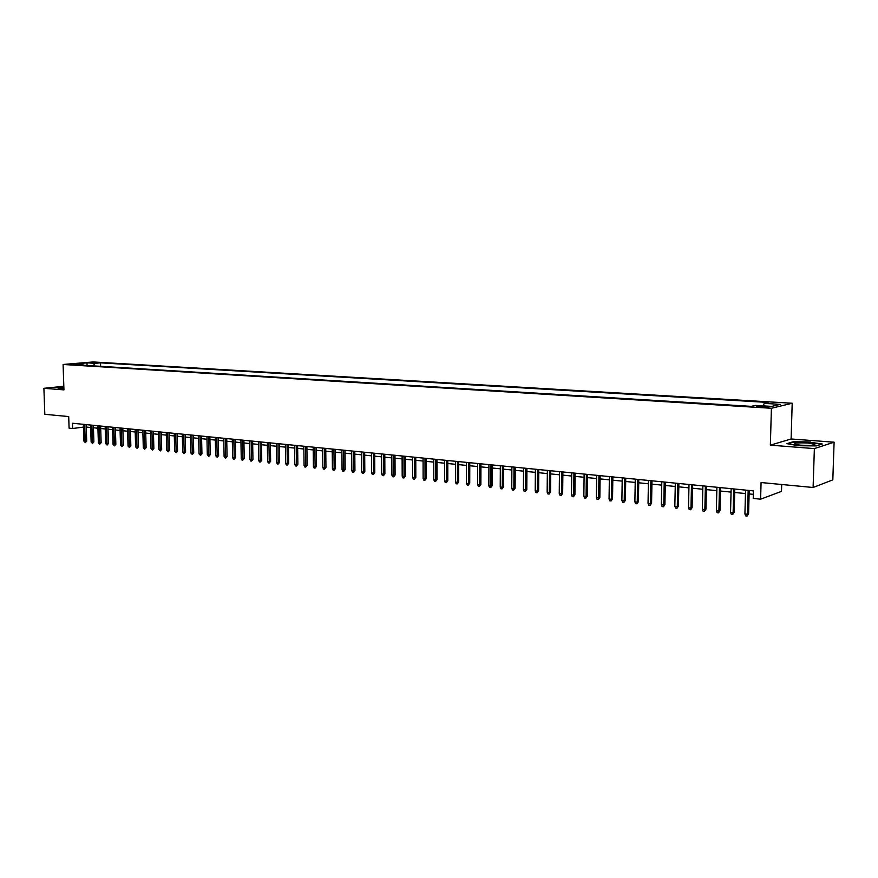 <?xml version="1.0" encoding="UTF-8"?>
<svg xmlns="http://www.w3.org/2000/svg" width="878" height="878" viewBox="0 0 878 878"><rect width="100%" height="100%" fill="white"/><g stroke="black" fill="none" stroke-linecap="round" stroke-linejoin="round"><path stroke-width="1.32" d="M70.833 364.655L76.88 364.326L70.833 364.655M792.197 403.243L92.947 361.955L63.095 364.48L771.411 408.27L792.197 403.243L791.111 438.978L770.357 445.157L814.367 448.592L834.1 442.194L791.111 438.978M834.1 442.194L832.816 479.871L813.105 487.488L761.072 482.538L760.611 499.187L781.486 491.373L781.694 484.502M63.82 386.298L43.9 388.306L44.811 414.295L68.703 416.578L69.088 428.146L72.633 428.519L83.498 427.081M814.367 448.592L813.105 487.488M760.611 499.187L753.225 498.43L753.423 490.89L72.468 423.24L72.633 428.519M766.187 406.415L756.43 406.701L762.587 407.271L769.095 406.788L766.187 406.415L766.154 407.359M83.465 365.27L82.708 364.381L76.99 364.875L751.338 406.36L755.442 405.406L771.707 406.393L780.29 404.341L764.178 403.375L768.129 402.453L100.52 362.855L94.956 363.327L93.211 365.874M82.708 364.381L74.86 363.898L87.12 362.855L94.956 363.327M770.357 445.157L771.411 408.27M43.9 388.306L63.94 389.876L63.095 364.48M86.253 427.048L90.675 427.498M93.441 427.773L97.93 428.223M100.707 428.508L105.25 428.969M108.038 429.243L112.636 429.715M115.435 429.99L120.088 430.461M122.898 430.747L127.617 431.219M130.438 431.504L135.212 431.987M138.055 432.272L142.884 432.766M145.726 433.052L150.632 433.545M153.485 433.831L158.446 434.336M161.311 434.621L166.348 435.126M169.224 435.422L174.316 435.938M177.202 436.223L182.361 436.75M185.258 437.035L190.482 437.562M193.401 437.859L198.691 438.396M201.622 438.693L206.978 439.23M209.919 439.527L215.351 440.076M218.304 440.372L223.802 440.932M226.765 441.228L232.341 441.788M235.315 442.084L240.967 442.655M243.952 442.962L249.681 443.533M252.677 443.84L258.472 444.422M261.49 444.729L267.373 445.322M270.391 445.629L276.351 446.233M279.38 446.54L285.427 447.143M288.467 447.451L294.591 448.065M297.653 448.384L303.854 449.009M306.927 449.316L313.216 449.953M316.31 450.26L322.687 450.908M325.782 451.215L332.246 451.874M335.352 452.181L341.904 452.839M345.032 453.158L351.672 453.827M354.811 454.145L361.549 454.826M364.699 455.144L371.526 455.836M374.697 456.154L381.612 456.845M384.794 457.175L391.818 457.877M395.012 458.206L402.124 458.92M405.34 459.249L412.55 459.973M415.777 460.291L423.097 461.038M426.335 461.367L433.754 462.113M437.003 462.443L444.542 463.2M447.802 463.529L455.441 464.297M458.722 464.627L466.47 465.417M469.763 465.746L477.621 466.536M480.935 466.866L488.903 467.678M492.229 468.007L500.317 468.83M503.654 469.159L511.863 469.993M515.221 470.334L523.551 471.168M526.921 471.508L535.371 472.364M538.752 472.704L547.334 473.571M550.736 473.911L559.429 474.789M562.853 475.141L571.688 476.03M575.112 476.37L584.079 477.281M587.525 477.621L596.634 478.543M600.091 478.894L609.332 479.827M612.811 480.178L622.184 481.122M625.685 481.473L635.211 482.439M638.723 482.79L648.392 483.767M651.915 484.118L661.738 485.117M665.283 485.468L675.248 486.478M678.815 486.84L688.934 487.861M692.512 488.223L702.795 489.255M706.395 489.617L716.832 490.67M720.454 491.032L731.056 492.108M734.688 492.47L745.466 493.557M749.11 493.93L753.335 494.358M763.245 405.877L764.178 403.375M100.619 366.324L100.52 362.855M87.12 362.855L86.988 365.489M810.548 441.941L793.064 441.777L786.886 443.653L798.376 445.739L816.233 445.914L822.214 443.994L810.537 442.336M63.831 386.704L56.774 387.417L58.925 388.394L63.896 388.427M748.166 490.363L747.529 514.267L748.583 513.86L747.134 516.044L747.529 514.267L744.917 513.981L745.554 490.111M748.583 513.86L749.208 490.473M747.134 516.044L745.685 515.88L744.917 513.981M800.945 445.245C809.955 445.695 814.597 445.365 814.861 444.246L808.045 443.028C797.268 442.578 792.999 443.05 795.248 444.444L800.945 445.245M809.395 445.442L799.573 445.124M787.862 443.829L793.405 442.139L810.35 442.303L821.413 444.246M57.213 387.626L63.842 386.946M63.853 387.297L61.284 388.021L63.885 388.285M733.723 488.936L733.119 512.675L734.184 512.28L732.735 514.442L733.119 512.675L730.54 512.401L731.144 488.673M734.184 512.28L734.776 489.035M732.735 514.442L731.297 514.288L730.54 512.401M719.466 487.52L718.895 511.117L719.971 510.711L718.522 512.873L718.895 511.117L716.349 510.831L716.909 487.257M719.971 510.711L720.531 487.619M718.522 512.873L717.106 512.708L716.349 510.831M705.385 486.116L704.847 509.569L705.945 509.174L704.485 511.314L704.847 509.569L702.334 509.295L702.872 485.863M705.945 509.174L706.472 486.225M704.485 511.314L703.091 511.161L702.334 509.295M691.491 484.733L690.986 508.044L692.094 507.649L690.635 509.778L690.986 508.044L688.506 507.769L689 484.491M692.094 507.649L692.588 484.843M690.635 509.778L689.263 509.624L688.506 507.769M677.761 483.372L677.289 506.529L678.409 506.145L676.96 508.252L677.289 506.529L674.842 506.266L675.314 483.13M678.409 506.145L678.881 483.482M676.96 508.252L675.599 508.11L674.842 506.266M664.218 482.022L663.768 505.048L664.909 504.663L663.45 506.76L663.768 505.048L661.353 504.773L661.792 481.792M664.909 504.663L665.348 482.143M663.45 506.76L662.111 506.606L661.353 504.773M650.839 480.694L650.422 503.577L651.575 503.204L650.115 505.278L650.422 503.577L648.041 503.313L648.447 480.464M651.575 503.204L651.981 480.815M650.115 505.278L648.787 505.135L648.041 503.313M637.626 479.388L637.241 502.117L638.394 501.755L636.945 503.818L637.241 502.117L634.882 501.865L635.266 479.147M638.394 501.755L638.778 479.498M636.945 503.818L635.628 503.676L634.882 501.865M624.576 478.093L624.214 500.69L625.388 500.317L623.929 502.381L624.214 500.69L621.887 500.427L622.239 477.862M625.388 500.317L625.74 478.203M623.929 502.381L622.634 502.227L621.887 500.427M611.681 476.809L611.351 499.275L612.537 498.913L611.077 500.954L611.351 499.275L609.058 499.022L609.376 476.578M612.537 498.913L612.855 476.93M611.077 500.954L609.804 500.811L609.058 499.022M598.95 475.547L598.642 497.87L599.839 497.519L598.379 499.538L598.642 497.87L596.371 497.628L596.667 475.316M599.839 497.519L600.135 475.656M598.379 499.538L597.117 499.406L596.371 497.628M586.372 474.296L586.087 496.487L587.294 496.136L585.835 498.155L586.087 496.487L583.848 496.246L584.122 474.076M587.294 496.136L587.569 474.416M585.835 498.155L584.594 498.013L583.848 496.246M573.938 473.055L573.685 495.126L574.903 494.775L573.444 496.772L573.685 495.126L571.468 494.885L571.721 472.836M574.903 494.775L575.156 473.176M573.444 496.772L572.215 496.641L571.468 494.885M561.657 471.837L561.437 493.776L562.655 493.425L561.207 495.422L561.437 493.776L559.242 493.535L559.462 471.618M562.655 493.425L562.886 471.958M561.207 495.422L559.988 495.28L559.242 493.535M549.529 470.63L549.332 492.448L550.561 492.097L549.101 494.073L549.332 492.448L547.159 492.207L547.356 470.421M550.561 492.097L550.758 470.762M549.101 494.073L547.905 493.941L547.159 492.207M537.534 469.445L537.358 491.12L538.609 490.791L537.149 492.745L537.358 491.12L535.218 490.89L535.393 469.225M538.609 490.791L538.785 469.565M537.149 492.745L535.964 492.613L535.218 490.89M525.692 468.27L525.538 489.825L526.789 489.485L525.329 491.439L525.538 489.825L523.42 489.595L523.573 468.051M526.789 489.485L526.943 468.391M525.329 491.439L524.155 491.307L523.42 489.595M513.981 467.107L513.849 488.541L515.112 488.201L513.652 490.144L513.849 488.541L511.753 488.311L511.885 466.898M515.112 488.201L515.243 467.228M513.652 490.144L512.489 490.012L511.753 488.311M502.403 465.955L502.293 487.268L503.566 486.939L502.106 488.859L502.293 487.268L500.23 487.038L500.339 465.746M503.566 486.939L503.676 466.075M502.106 488.859L500.965 488.739L500.23 487.038M490.967 464.813L490.879 486.006L492.152 485.688L490.703 487.597L490.879 486.006L488.837 485.786L488.914 464.616M492.152 485.688L492.24 464.945M490.703 487.597L489.562 487.477L488.837 485.786M479.651 463.694L479.586 484.766L480.881 484.447L479.421 486.346L479.586 484.766L477.566 484.546L477.632 463.496M480.881 484.447L480.946 463.825M479.421 486.346L478.301 486.225L477.566 484.546M468.479 462.585L468.435 483.537L469.73 483.218L468.27 485.106L468.435 483.537L466.437 483.317L466.47 462.388M469.73 483.218L469.774 462.706M468.27 485.106L467.162 484.985L466.437 483.317M457.416 461.488L457.394 482.318L458.7 482.011L457.251 483.888L457.394 482.318L455.43 482.099L455.441 461.29M458.7 482.011L458.722 461.619M457.251 483.888L456.154 483.767L455.43 482.099M446.496 460.401L446.485 481.122L447.802 480.815L446.342 482.68L446.485 481.122L444.542 480.903L444.542 460.204M447.802 480.815L447.802 460.533M446.342 482.68L445.267 482.56L444.542 480.903M435.686 459.326L435.707 479.937L437.024 479.629L435.565 481.484L435.707 479.937L433.776 479.717L433.754 459.128M437.024 479.629L437.003 459.457M435.565 481.484L434.5 481.363L433.776 479.717M424.996 458.261L425.04 478.762L426.357 478.455L424.908 480.299L425.04 478.762L423.13 478.543L423.086 458.075M426.357 478.455L426.324 458.393M424.908 480.299L423.854 480.178L423.13 478.543M414.438 457.219L414.493 477.599L415.821 477.292L414.372 479.136L414.493 477.599L412.605 477.391L412.55 457.032M415.821 477.292L415.766 457.35M414.372 479.136L413.318 479.015L412.605 477.391M403.99 456.176L404.056 476.447L405.395 476.15L403.946 477.972L404.056 476.447L402.19 476.238L402.113 455.989M405.395 476.15L405.329 456.308M403.946 477.972L402.914 477.862L402.19 476.238M393.651 455.144L393.739 475.316L395.089 475.02L393.64 476.831L393.739 475.316L391.895 475.108L391.807 454.969M395.089 475.02L395.001 455.287M393.64 476.831L392.609 476.721L391.895 475.108M383.434 454.135L383.532 474.186L384.882 473.9L383.445 475.7L383.532 474.186L381.71 473.988L381.601 453.948M384.882 473.9L384.784 454.266M383.445 475.7L382.424 475.591L381.71 473.988M373.315 453.125L373.446 473.077L374.796 472.792L373.359 474.581L373.446 473.077L371.635 472.88L371.504 452.949M374.796 472.792L374.676 453.267M373.359 474.581L372.349 474.471L371.635 472.88M363.316 452.137L363.459 471.98L364.82 471.695L363.371 473.472L363.459 471.98L361.67 471.782L361.527 451.961M364.82 471.695L364.677 452.269M363.371 473.472L362.384 473.363L361.67 471.782M353.417 451.149L353.582 470.893L354.942 470.608L353.505 472.375L353.582 470.893L351.815 470.696L351.65 450.974M354.942 470.608L354.789 451.292M353.505 472.375L352.517 472.265L351.815 470.696M343.627 450.184L343.803 469.818L345.175 469.532L343.737 471.299L343.803 469.818L342.058 469.62L341.882 450.008M345.175 469.532L345.01 450.315M343.737 471.299L342.771 471.19L342.058 469.62M333.947 449.218L334.134 468.753L335.517 468.479L334.079 470.224L334.134 468.753L332.411 468.556L332.213 449.042M335.517 468.479L335.33 449.36M334.079 470.224L333.113 470.114L332.411 468.556M324.366 448.263L324.575 467.7L325.947 467.425L324.52 469.159L324.575 467.7L322.863 467.513L322.654 448.098M325.947 467.425L325.749 448.406M324.52 469.159L323.565 469.061L322.863 467.513M314.884 447.33L315.103 466.657L316.486 466.383L315.059 468.117L315.103 466.657L313.413 466.47L313.194 447.154M316.486 466.383L316.278 447.462M315.059 468.117L314.115 468.007L313.413 466.47M305.5 446.397L305.742 465.625L307.124 465.351L305.698 467.074L305.742 465.625L304.062 465.439L303.821 446.222M307.124 465.351L306.894 446.529M305.698 467.074L304.765 466.975L304.062 465.439M296.215 445.475L296.468 464.605L297.861 464.341L296.435 466.053L296.468 464.605L294.81 464.418L294.558 445.311M297.861 464.341L297.62 445.607M296.435 466.053L295.513 465.944L294.81 464.418M287.029 444.553L287.293 463.595L288.686 463.332L287.26 465.033L287.293 463.595L285.657 463.408L285.383 444.4M288.686 463.332L288.434 444.696M287.26 465.033L286.349 464.934L285.657 463.408M277.931 443.653L278.216 462.596L279.61 462.333L278.183 464.023L278.216 462.596L276.592 462.41L276.307 443.489M279.61 462.333L279.347 443.796M278.183 464.023L277.283 463.924L276.592 462.41M268.931 442.764L269.228 461.598L270.633 461.345L269.206 463.024L269.228 461.598L267.614 461.422L267.329 442.6M270.633 461.345L270.347 442.896M269.206 463.024L268.317 462.925L267.614 461.422M260.031 441.875L260.327 460.621L261.743 460.368L260.316 462.047L260.327 460.621L258.736 460.445L258.428 441.722M261.743 460.368L261.446 442.018M260.316 462.047L259.427 461.949L258.736 460.445M251.207 440.997L251.525 459.655L252.941 459.403L251.514 461.071L251.525 459.655L249.956 459.479L249.626 440.844M252.941 459.403L252.634 441.14M251.514 461.071L250.636 460.972L249.956 459.479M242.482 440.13L242.811 458.689L244.227 458.448L242.8 460.105L242.811 458.689L241.252 458.525L240.912 439.977M244.227 458.448L243.897 440.273M242.8 460.105L241.933 460.006L241.252 458.525M233.833 439.274L234.185 457.745L235.6 457.493L234.185 459.139L234.185 457.745L232.637 457.57L232.297 439.121M235.6 457.493L235.26 439.417M234.185 459.139L233.318 459.051L232.637 457.57M225.284 438.429L225.635 456.801L227.062 456.56L225.646 458.195L225.635 456.801L224.109 456.637L223.747 438.276M227.062 456.56L226.711 438.561M225.646 458.195L224.109 456.637M216.811 437.584L217.184 455.869L218.6 455.627L217.184 457.262L217.184 455.869L215.67 455.704L215.297 437.431M218.6 455.627L218.249 437.727M217.184 457.262L215.67 455.704M208.426 436.75L208.799 454.947L210.226 454.705L208.821 456.33L208.799 454.947L207.307 454.782L206.923 436.596M210.226 454.705L209.864 436.893M208.821 456.33L207.307 454.782M200.118 435.927L200.513 454.036L201.94 453.794L200.535 455.408L200.513 454.036L199.032 453.871L198.637 435.773M201.94 453.794L201.556 436.07M200.535 455.408L199.032 453.871M191.898 435.104L192.304 453.136L193.731 452.894L192.326 454.497L192.304 453.136L190.833 452.971L190.427 434.961M193.731 452.894L193.347 435.247M192.326 454.497L190.833 452.971M183.754 434.303L184.171 452.236L185.598 452.005L184.193 453.597L184.171 452.236L182.712 452.082L182.306 434.149M185.598 452.005L185.203 434.445M184.193 453.597L182.712 452.082M175.699 433.502L176.116 451.347L177.554 451.116L176.149 452.708L176.116 451.347L174.678 451.193L174.25 433.359M177.554 451.116L177.136 433.644M176.149 452.708L174.678 451.193M167.709 432.7L168.137 450.469L169.575 450.238L168.181 451.819L168.137 450.469L166.71 450.315L166.282 432.558M169.575 450.238L169.158 432.854M168.181 451.819L166.71 450.315M159.796 431.921L160.246 449.602L161.684 449.371L160.29 450.952L160.246 449.602L158.83 449.448L158.38 431.778M161.684 449.371L161.256 432.064M160.29 450.952L158.83 449.448M151.971 431.142L152.421 448.746L153.859 448.515L152.465 450.085L152.421 448.746L151.016 448.592L150.566 430.999M153.859 448.515L153.42 431.285M152.465 450.085L151.016 448.592M144.212 430.374L144.672 447.89L146.11 447.67L144.716 449.218L144.672 447.89L143.29 447.736L142.818 430.231M146.11 447.67L145.66 430.516M144.716 449.218L143.29 447.736M136.529 429.605L137.001 447.045L138.439 446.825L137.056 448.373L137.001 447.045L135.618 446.891L135.146 429.474M138.439 446.825L137.978 429.748M137.056 448.373L135.618 446.891M128.912 428.848L129.395 446.211L130.844 445.991L129.45 447.528L129.395 446.211L128.034 446.057L127.551 428.716M130.844 445.991L130.372 428.991M129.45 447.528L128.034 446.057M121.373 428.102L121.866 445.376L123.315 445.157L121.921 446.693L121.866 445.376L120.516 445.234L120.023 427.97M123.315 445.157L122.832 428.244M121.921 446.693L120.516 445.234M113.899 427.356L114.403 444.553L115.852 444.345L114.469 445.859L114.403 444.553L113.064 444.411L112.56 427.224M115.852 444.345L115.358 427.509M114.469 445.859L113.064 444.411M106.501 426.62L107.006 443.741L108.455 443.533L107.072 445.047L107.006 443.741L105.678 443.599L105.173 426.488M108.455 443.533L107.961 426.774M107.072 445.047L105.678 443.599M99.17 425.896L99.686 442.94L101.135 442.721L99.752 444.235L99.686 442.94L98.369 442.786L97.853 425.764M101.135 442.721L100.63 426.039M99.752 444.235L98.369 442.786M91.905 425.171L92.431 442.139L93.88 441.93L92.508 443.434L92.431 442.139L91.125 441.996L90.599 425.04M93.88 441.93L93.364 425.325M92.508 443.434L91.125 441.996M84.705 424.458L85.232 441.349L86.692 441.14L85.32 442.633L85.232 441.349L83.948 441.206L83.41 424.326M86.692 441.14L86.176 424.601M85.32 442.633L83.948 441.206M762.894 407.293L762.916 406.218M813.171 445.146L814.861 444.246"/></g></svg>
